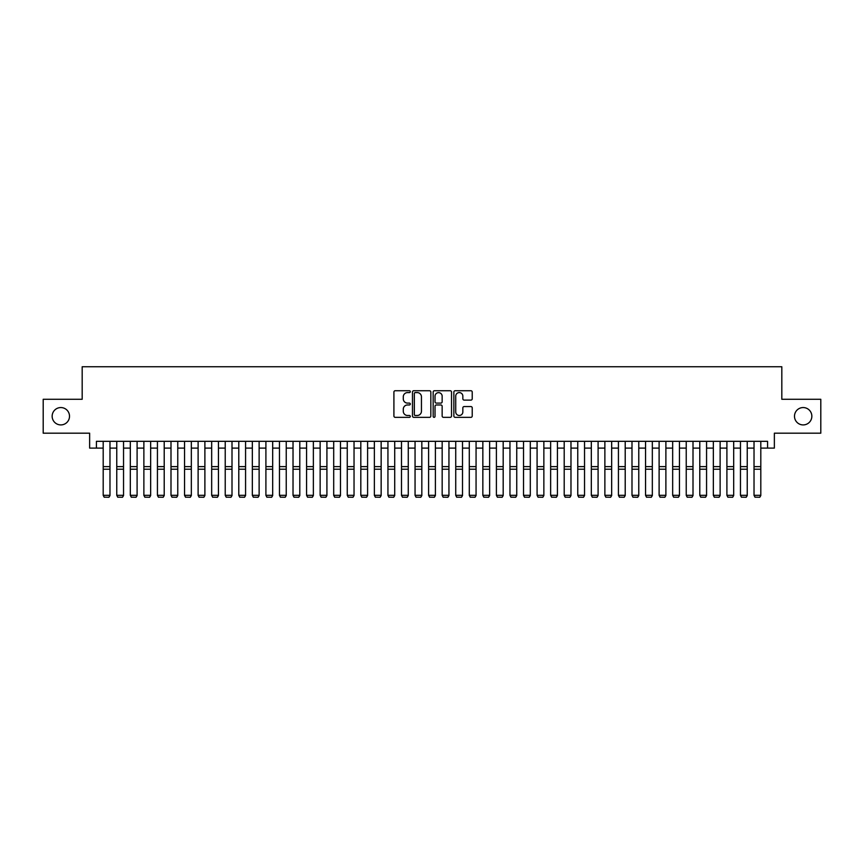 <?xml version="1.0" encoding="UTF-8"?>
<svg xmlns="http://www.w3.org/2000/svg" width="864" height="864" viewBox="0 0 864 864"><rect width="100%" height="100%" fill="white"/><g stroke="black" fill="none" stroke-linecap="round" stroke-linejoin="round"><path stroke-width="1.3" d="M410.303 391.662A0.929 0.929 0 0 0 409.374 390.733L395.237 390.733A1.328 1.328 0 0 0 393.908 392.062L393.908 416.016A1.328 1.328 0 0 0 395.237 417.344L409.374 417.344A0.929 0.929 0 0 0 410.303 416.416A0.929 0.929 0 0 0 409.374 415.487L407.549 415.487A4.255 4.255 0 0 1 403.283 411.221L403.283 409.223A4.255 4.255 0 0 1 407.549 404.968L409.374 404.968A0.929 0.929 0 0 0 410.303 404.039A0.929 0.929 0 0 0 409.374 403.11L407.549 403.11A4.255 4.255 0 0 1 403.283 398.844L403.283 396.846A4.255 4.255 0 0 1 407.549 392.591L409.374 392.591A0.929 0.929 0 0 0 410.303 391.662M794.491 416.243A8.672 8.672 0 0 0 803.174 424.915A8.672 8.672 0 0 0 811.847 416.243A8.672 8.672 0 0 0 803.174 407.56A8.672 8.672 0 0 0 794.491 416.243M52.153 416.243A8.672 8.672 0 0 0 60.826 424.915A8.672 8.672 0 0 0 69.509 416.243A8.672 8.672 0 0 0 60.826 407.56A8.672 8.672 0 0 0 52.153 416.243M470.891 400.108A1.328 1.328 0 0 0 472.23 398.779L472.23 392.062A1.328 1.328 0 0 0 470.891 390.733L455.188 390.733A1.328 1.328 0 0 0 453.859 392.062L453.859 416.016A1.328 1.328 0 0 0 455.188 417.344L470.891 417.344A1.328 1.328 0 0 0 472.23 416.016L472.23 407.894A1.328 1.328 0 0 0 470.891 406.566L464.173 406.566A1.328 1.328 0 0 0 462.845 407.894L462.845 411.923A3.564 3.564 0 0 1 459.281 415.487A3.564 3.564 0 0 1 455.728 411.923L455.728 396.155A3.564 3.564 0 0 1 459.281 392.591A3.564 3.564 0 0 1 462.845 396.155L462.845 398.779A1.328 1.328 0 0 0 464.173 400.108L470.891 400.108M96.422 448.103L96.422 441.32L767.578 441.32L767.578 448.103L774.36 448.103L774.36 433.188L820.8 433.188L820.8 399.287L781.823 399.287L781.823 366.746L82.177 366.746L82.177 399.287L43.2 399.287L43.2 433.188L89.64 433.188L89.64 448.103L103.194 448.103M430.834 392.062A1.328 1.328 0 0 0 429.505 390.733L413.802 390.733A1.328 1.328 0 0 0 412.474 392.062L412.474 416.016A1.328 1.328 0 0 0 413.802 417.344L429.505 417.344A1.328 1.328 0 0 0 430.834 416.016L430.834 392.062M434.495 390.733L450.198 390.733A1.328 1.328 0 0 1 451.526 392.062L451.526 416.016A1.328 1.328 0 0 1 450.198 417.344L443.48 417.344A1.328 1.328 0 0 1 442.152 416.016L442.152 406.296A1.328 1.328 0 0 0 440.813 404.968L436.363 404.968A1.328 1.328 0 0 0 435.024 406.296L435.024 416.416A0.929 0.929 0 0 1 434.095 417.344A0.929 0.929 0 0 1 433.166 416.416L433.166 392.062A1.328 1.328 0 0 1 434.495 390.733M109.976 448.103L116.759 448.103M123.541 448.103L130.313 448.103M137.095 448.103L143.878 448.103M150.649 448.103L157.432 448.103M164.214 448.103L170.996 448.103M177.768 448.103L184.55 448.103M191.333 448.103L198.115 448.103M204.887 448.103L211.669 448.103M218.452 448.103L225.223 448.103M232.006 448.103L238.788 448.103M245.57 448.103L252.342 448.103M259.124 448.103L265.907 448.103M272.678 448.103L279.461 448.103M286.243 448.103L293.026 448.103M299.797 448.103L306.58 448.103M313.362 448.103L320.144 448.103M326.916 448.103L333.698 448.103M340.481 448.103L347.252 448.103M354.035 448.103L360.817 448.103M367.6 448.103L374.371 448.103M381.154 448.103L387.936 448.103M394.718 448.103L401.49 448.103M408.272 448.103L415.055 448.103M421.826 448.103L428.609 448.103M435.391 448.103L442.174 448.103M448.945 448.103L455.728 448.103M462.51 448.103L469.282 448.103M476.064 448.103L482.846 448.103M489.629 448.103L496.4 448.103M503.183 448.103L509.965 448.103M516.748 448.103L523.519 448.103M530.302 448.103L537.084 448.103M543.856 448.103L550.638 448.103M557.42 448.103L564.203 448.103M570.974 448.103L577.757 448.103M584.539 448.103L591.322 448.103M598.093 448.103L604.876 448.103M611.658 448.103L618.43 448.103M625.212 448.103L631.994 448.103M638.777 448.103L645.548 448.103M652.331 448.103L659.113 448.103M665.885 448.103L672.667 448.103M679.45 448.103L686.232 448.103M693.004 448.103L699.786 448.103M706.568 448.103L713.351 448.103M720.122 448.103L726.905 448.103M733.687 448.103L740.459 448.103M747.241 448.103L754.024 448.103M760.806 448.103L767.578 448.103M415.26 392.591A0.929 0.929 0 0 0 414.331 393.52L414.331 414.547A0.929 0.929 0 0 0 415.26 415.487L417.193 415.487A4.255 4.255 0 0 0 421.448 411.221L421.448 396.846A4.255 4.255 0 0 0 417.193 392.591L415.26 392.591M442.152 396.22A3.564 3.564 0 0 0 438.588 392.656A3.564 3.564 0 0 0 435.024 396.22L435.024 401.771A1.328 1.328 0 0 0 436.363 403.11L440.813 403.11A1.328 1.328 0 0 0 442.152 401.771L442.152 396.22M109.976 441.32L109.976 495.569L108.961 497.254L104.22 497.156L108.961 497.254M104.22 497.254L103.194 495.32L109.976 495.32L108.961 497.156M103.194 441.32L103.194 495.32L104.22 497.156M123.541 441.32L123.541 495.569L122.515 497.254L117.774 497.156L122.515 497.254M117.774 497.254L116.759 495.32L123.541 495.32L122.515 497.156M116.759 441.32L116.759 495.32L117.774 497.156M137.095 441.32L137.095 495.569L136.08 497.254L131.328 497.156L136.08 497.254M131.328 497.254L130.313 495.32L137.095 495.32L136.08 497.156M130.313 441.32L130.313 495.32L131.328 497.156M150.649 441.32L150.649 495.569L149.634 497.254L144.893 497.156L149.634 497.254M144.893 497.254L143.878 495.32L150.649 495.32L149.634 497.156M143.878 441.32L143.878 495.32L144.893 497.156M164.214 441.32L164.214 495.569L163.199 497.254L158.447 497.156L163.199 497.254M158.447 497.254L157.432 495.32L164.214 495.32L163.199 497.156M157.432 441.32L157.432 495.32L158.447 497.156M177.768 441.32L177.768 495.569L176.753 497.254L172.012 497.156L176.753 497.254M172.012 497.254L170.996 495.32L177.768 495.32L176.753 497.156M170.996 441.32L170.996 495.32L172.012 497.156M191.333 441.32L191.333 495.569L190.318 497.254L185.566 497.156L190.318 497.254M185.566 497.254L184.55 495.32L191.333 495.32L190.318 497.156M184.55 441.32L184.55 495.32L185.566 497.156M204.887 441.32L204.887 495.569L203.872 497.254L199.13 497.156L203.872 497.254M199.13 497.254L198.115 495.32L204.887 495.32L203.872 497.156M198.115 441.32L198.115 495.32L199.13 497.156M218.452 441.32L218.452 495.569L217.436 497.254L212.684 497.156L217.436 497.254M212.684 497.254L211.669 495.32L218.452 495.32L217.436 497.156M211.669 441.32L211.669 495.32L212.684 497.156M232.006 441.32L232.006 495.569L230.99 497.254L226.249 497.156L230.99 497.254M226.249 497.254L225.223 495.32L232.006 495.32L230.99 497.156M225.223 441.32L225.223 495.32L226.249 497.156M245.57 441.32L245.57 495.569L244.544 497.254L239.803 497.156L244.544 497.254M239.803 497.254L238.788 495.32L245.57 495.32L244.544 497.156M238.788 441.32L238.788 495.32L239.803 497.156M259.124 441.32L259.124 495.569L258.109 497.254L253.357 497.156L258.109 497.254M253.357 497.254L252.342 495.32L259.124 495.32L258.109 497.156M252.342 441.32L252.342 495.32L253.357 497.156M272.678 441.32L272.678 495.569L271.663 497.254L266.922 497.156L271.663 497.254M266.922 497.254L265.907 495.32L272.678 495.32L271.663 497.156M265.907 441.32L265.907 495.32L266.922 497.156M286.243 441.32L286.243 495.569L285.228 497.254L280.476 497.156L285.228 497.254M280.476 497.254L279.461 495.32L286.243 495.32L285.228 497.156M279.461 441.32L279.461 495.32L280.476 497.156M299.797 441.32L299.797 495.569L298.782 497.254L294.041 497.156L298.782 497.254M294.041 497.254L293.026 495.32L299.797 495.32L298.782 497.156M293.026 441.32L293.026 495.32L294.041 497.156M313.362 441.32L313.362 495.569L312.347 497.254L307.595 497.156L312.347 497.254M307.595 497.254L306.58 495.32L313.362 495.32L312.347 497.156M306.58 441.32L306.58 495.32L307.595 497.156M326.916 441.32L326.916 495.569L325.901 497.254L321.16 497.156L325.901 497.254M321.16 497.254L320.144 495.32L326.916 495.32L325.901 497.156M320.144 441.32L320.144 495.32L321.16 497.156M340.481 441.32L340.481 495.569L339.466 497.254L334.714 497.156L339.466 497.254M334.714 497.254L333.698 495.32L340.481 495.32L339.466 497.156M333.698 441.32L333.698 495.32L334.714 497.156M354.035 441.32L354.035 495.569L353.02 497.254L348.278 497.156L353.02 497.254M348.278 497.254L347.252 495.32L354.035 495.32L353.02 497.156M347.252 441.32L347.252 495.32L348.278 497.156M367.6 441.32L367.6 495.569L366.574 497.254L361.832 497.156L366.574 497.254M361.832 497.254L360.817 495.32L367.6 495.32L366.574 497.156M360.817 441.32L360.817 495.32L361.832 497.156M381.154 441.32L381.154 495.569L380.138 497.254L375.397 497.156L380.138 497.254M375.397 497.254L374.371 495.32L381.154 495.32L380.138 497.156M374.371 441.32L374.371 495.32L375.397 497.156M394.718 441.32L394.718 495.569L393.692 497.254L388.951 497.156L393.692 497.254M388.951 497.254L387.936 495.32L394.718 495.32L393.692 497.156M387.936 441.32L387.936 495.32L388.951 497.156M408.272 441.32L408.272 495.569L407.257 497.254L402.505 497.156L407.257 497.254M402.505 497.254L401.49 495.32L408.272 495.32L407.257 497.156M401.49 441.32L401.49 495.32L402.505 497.156M421.826 441.32L421.826 495.569L420.811 497.254L416.07 497.156L420.811 497.254M416.07 497.254L415.055 495.32L421.826 495.32L420.811 497.156M415.055 441.32L415.055 495.32L416.07 497.156M435.391 441.32L435.391 495.569L434.376 497.254L429.624 497.156L434.376 497.254M429.624 497.254L428.609 495.32L435.391 495.32L434.376 497.156M428.609 441.32L428.609 495.32L429.624 497.156M448.945 441.32L448.945 495.569L447.93 497.254L443.189 497.156L447.93 497.254M443.189 497.254L442.174 495.32L448.945 495.32L447.93 497.156M442.174 441.32L442.174 495.32L443.189 497.156M462.51 441.32L462.51 495.569L461.495 497.254L456.743 497.156L461.495 497.254M456.743 497.254L455.728 495.32L462.51 495.32L461.495 497.156M455.728 441.32L455.728 495.32L456.743 497.156M476.064 441.32L476.064 495.569L475.049 497.254L470.308 497.156L475.049 497.254M470.308 497.254L469.282 495.32L476.064 495.32L475.049 497.156M469.282 441.32L469.282 495.32L470.308 497.156M489.629 441.32L489.629 495.569L488.603 497.254L483.862 497.156L488.603 497.254M483.862 497.254L482.846 495.32L489.629 495.32L488.603 497.156M482.846 441.32L482.846 495.32L483.862 497.156M503.183 441.32L503.183 495.569L502.168 497.254L497.426 497.156L502.168 497.254M497.426 497.254L496.4 495.32L503.183 495.32L502.168 497.156M496.4 441.32L496.4 495.32L497.426 497.156M516.748 441.32L516.748 495.569L515.722 497.254L510.98 497.156L515.722 497.254M510.98 497.254L509.965 495.32L516.748 495.32L515.722 497.156M509.965 441.32L509.965 495.32L510.98 497.156M530.302 441.32L530.302 495.569L529.286 497.254L524.534 497.156L529.286 497.254M524.534 497.254L523.519 495.32L530.302 495.32L529.286 497.156M523.519 441.32L523.519 495.32L524.534 497.156M543.856 441.32L543.856 495.569L542.84 497.254L538.099 497.156L542.84 497.254M538.099 497.254L537.084 495.32L543.856 495.32L542.84 497.156M537.084 441.32L537.084 495.32L538.099 497.156M557.42 441.32L557.42 495.569L556.405 497.254L551.653 497.156L556.405 497.254M551.653 497.254L550.638 495.32L557.42 495.32L556.405 497.156M550.638 441.32L550.638 495.32L551.653 497.156M570.974 441.32L570.974 495.569L569.959 497.254L565.218 497.156L569.959 497.254M565.218 497.254L564.203 495.32L570.974 495.32L569.959 497.156M564.203 441.32L564.203 495.32L565.218 497.156M584.539 441.32L584.539 495.569L583.524 497.254L578.772 497.156L583.524 497.254M578.772 497.254L577.757 495.32L584.539 495.32L583.524 497.156M577.757 441.32L577.757 495.32L578.772 497.156M598.093 441.32L598.093 495.569L597.078 497.254L592.337 497.156L597.078 497.254M592.337 497.254L591.322 495.32L598.093 495.32L597.078 497.156M591.322 441.32L591.322 495.32L592.337 497.156M611.658 441.32L611.658 495.569L610.643 497.254L605.891 497.156L610.643 497.254M605.891 497.254L604.876 495.32L611.658 495.32L610.643 497.156M604.876 441.32L604.876 495.32L605.891 497.156M625.212 441.32L625.212 495.569L624.197 497.254L619.456 497.156L624.197 497.254M619.456 497.254L618.43 495.32L625.212 495.32L624.197 497.156M618.43 441.32L618.43 495.32L619.456 497.156M638.777 441.32L638.777 495.569L637.751 497.254L633.01 497.156L637.751 497.254M633.01 497.254L631.994 495.32L638.777 495.32L637.751 497.156M631.994 441.32L631.994 495.32L633.01 497.156M652.331 441.32L652.331 495.569L651.316 497.254L646.564 497.156L651.316 497.254M646.564 497.254L645.548 495.32L652.331 495.32L651.316 497.156M645.548 441.32L645.548 495.32L646.564 497.156M665.885 441.32L665.885 495.569L664.87 497.254L660.128 497.156L664.87 497.254M660.128 497.254L659.113 495.32L665.885 495.32L664.87 497.156M659.113 441.32L659.113 495.32L660.128 497.156M679.45 441.32L679.45 495.569L678.434 497.254L673.682 497.156L678.434 497.254M673.682 497.254L672.667 495.32L679.45 495.32L678.434 497.156M672.667 441.32L672.667 495.32L673.682 497.156M693.004 441.32L693.004 495.569L691.988 497.254L687.247 497.156L691.988 497.254M687.247 497.254L686.232 495.32L693.004 495.32L691.988 497.156M686.232 441.32L686.232 495.32L687.247 497.156M706.568 441.32L706.568 495.569L705.553 497.254L700.801 497.156L705.553 497.254M700.801 497.254L699.786 495.32L706.568 495.32L705.553 497.156M699.786 441.32L699.786 495.32L700.801 497.156M720.122 441.32L720.122 495.569L719.107 497.254L714.366 497.156L719.107 497.254M714.366 497.254L713.351 495.32L720.122 495.32L719.107 497.156M713.351 441.32L713.351 495.32L714.366 497.156M733.687 441.32L733.687 495.569L732.672 497.254L727.92 497.156L732.672 497.254M727.92 497.254L726.905 495.32L733.687 495.32L732.672 497.156M726.905 441.32L726.905 495.32L727.92 497.156M747.241 441.32L747.241 495.569L746.226 497.254L741.485 497.156L746.226 497.254M741.485 497.254L740.459 495.32L747.241 495.32L746.226 497.156M740.459 441.32L740.459 495.32L741.485 497.156M760.806 441.32L760.806 495.569L759.78 497.254L755.039 497.156L759.78 497.254M755.039 497.254L754.024 495.32L760.806 495.32L759.78 497.156M754.024 441.32L754.024 495.32L755.039 497.156M109.976 466.636L103.194 466.636M109.976 469.206L103.194 469.206M123.541 466.636L116.759 466.636M123.541 469.206L116.759 469.206M137.095 466.636L130.313 466.636M137.095 469.206L130.313 469.206M150.649 466.636L143.878 466.636M150.649 469.206L143.878 469.206M164.214 466.636L157.432 466.636M164.214 469.206L157.432 469.206M177.768 466.636L170.996 466.636M177.768 469.206L170.996 469.206M191.333 466.636L184.55 466.636M191.333 469.206L184.55 469.206M204.887 466.636L198.115 466.636M204.887 469.206L198.115 469.206M218.452 466.636L211.669 466.636M218.452 469.206L211.669 469.206M232.006 466.636L225.223 466.636M232.006 469.206L225.223 469.206M245.57 466.636L238.788 466.636M245.57 469.206L238.788 469.206M259.124 466.636L252.342 466.636M259.124 469.206L252.342 469.206M272.678 466.636L265.907 466.636M272.678 469.206L265.907 469.206M286.243 466.636L279.461 466.636M286.243 469.206L279.461 469.206M299.797 466.636L293.026 466.636M299.797 469.206L293.026 469.206M313.362 466.636L306.58 466.636M313.362 469.206L306.58 469.206M326.916 466.636L320.144 466.636M326.916 469.206L320.144 469.206M340.481 466.636L333.698 466.636M340.481 469.206L333.698 469.206M354.035 466.636L347.252 466.636M354.035 469.206L347.252 469.206M367.6 466.636L360.817 466.636M367.6 469.206L360.817 469.206M381.154 466.636L374.371 466.636M381.154 469.206L374.371 469.206M394.718 466.636L387.936 466.636M394.718 469.206L387.936 469.206M408.272 466.636L401.49 466.636M408.272 469.206L401.49 469.206M421.826 466.636L415.055 466.636M421.826 469.206L415.055 469.206M435.391 466.636L428.609 466.636M435.391 469.206L428.609 469.206M448.945 466.636L442.174 466.636M448.945 469.206L442.174 469.206M462.51 466.636L455.728 466.636M462.51 469.206L455.728 469.206M476.064 466.636L469.282 466.636M476.064 469.206L469.282 469.206M489.629 466.636L482.846 466.636M489.629 469.206L482.846 469.206M503.183 466.636L496.4 466.636M503.183 469.206L496.4 469.206M516.748 466.636L509.965 466.636M516.748 469.206L509.965 469.206M530.302 466.636L523.519 466.636M530.302 469.206L523.519 469.206M543.856 466.636L537.084 466.636M543.856 469.206L537.084 469.206M557.42 466.636L550.638 466.636M557.42 469.206L550.638 469.206M570.974 466.636L564.203 466.636M570.974 469.206L564.203 469.206M584.539 466.636L577.757 466.636M584.539 469.206L577.757 469.206M598.093 466.636L591.322 466.636M598.093 469.206L591.322 469.206M611.658 466.636L604.876 466.636M611.658 469.206L604.876 469.206M625.212 466.636L618.43 466.636M625.212 469.206L618.43 469.206M638.777 466.636L631.994 466.636M638.777 469.206L631.994 469.206M652.331 466.636L645.548 466.636M652.331 469.206L645.548 469.206M665.885 466.636L659.113 466.636M665.885 469.206L659.113 469.206M679.45 466.636L672.667 466.636M679.45 469.206L672.667 469.206M693.004 466.636L686.232 466.636M693.004 469.206L686.232 469.206M706.568 466.636L699.786 466.636M706.568 469.206L699.786 469.206M720.122 466.636L713.351 466.636M720.122 469.206L713.351 469.206M733.687 466.636L726.905 466.636M733.687 469.206L726.905 469.206M747.241 466.636L740.459 466.636M747.241 469.206L740.459 469.206M760.806 466.636L754.024 466.636M760.806 469.206L754.024 469.206"/></g></svg>
